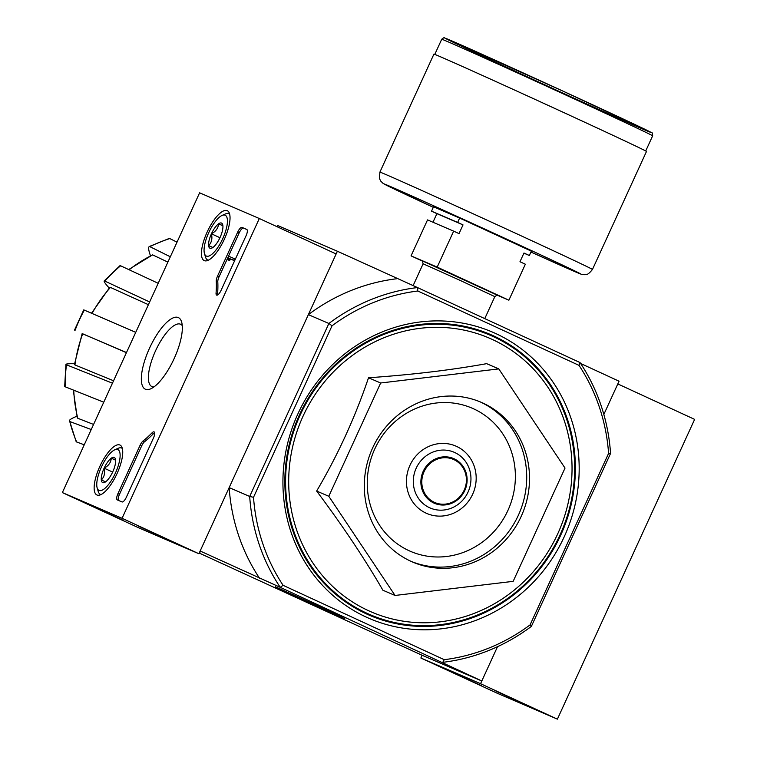<?xml version="1.0" encoding="UTF-8"?>
<svg xmlns="http://www.w3.org/2000/svg" width="757" height="757" viewBox="0 0 757 757"><rect width="100%" height="100%" fill="white"/><g stroke="black" fill="none" stroke-linecap="round" stroke-linejoin="round"><path stroke-width="1.14" d="M530.07 624.904L608.59 453.396L610.558 453.443L531.357 626.418L530.07 624.904A187.329 176.249 113.3 0 1 444.255 659.688L283.099 585.322L280.232 587.328L200.141 551.011L229.163 487.612L249.687 496.45L253.519 497.302A187.329 176.249 113.3 0 0 283.099 585.322M422.113 655.278L420.864 658.003L480.563 683.703L497.51 646.696L481.812 680.978L422.113 655.278L199.205 553.055M580.619 363.474L619.056 381.206L603.84 414.448L617.807 383.931L694.633 419.378L557.389 719.15L497.68 693.45L420.864 658.003M76.145 441.577L69.776 421.535C68.433 420.627 70.174 419.123 75.009 417.022L76.902 416.255M112.452 383.193L66.474 364.808A147.53 138.796 113.3 0 0 65.197 386.789L64.686 386.392L65.954 364.391L66.474 364.808C65.149 364.07 67.042 363.701 72.161 363.72L74.546 363.757M82.144 333.629L126.495 352.525M109.188 288.02L107.626 286.26C104.286 282.361 103.349 280.629 104.816 281.074L149.649 301.958M150.406 255.592L149.772 253.718C148.221 248.656 148.249 246.299 149.858 246.65L170.325 256.784M169.152 238.483L169.776 238.569A147.53 138.796 113.3 0 0 149.858 246.65L149.157 246.593M177.024 242.155L169.776 238.569M128.681 269.549L152.602 254.872A138.616 130.412 113.3 0 0 129.144 269.766M167.884 262.121L152.602 254.872M119.947 265.698L120.6 265.783A147.53 138.796 113.3 0 0 104.816 281.074L104.144 280.998L119.947 265.688M158.194 283.298L120.6 265.783M91.389 313.407L109.774 287.357L110.418 287.423A138.616 130.412 113.3 0 0 92.032 313.455M148.4 304.683L110.418 287.423M83.762 309.887L84.32 310.115A147.53 138.796 113.3 0 0 75.094 330.279L74.536 330.061L83.753 309.887M135.73 332.351L84.32 310.115M82.163 333.582L82.702 333.799A138.616 130.412 113.3 0 0 74.934 364.94L113.569 380.771M126.428 352.686L82.702 333.799M74.934 364.94L74.441 364.543L82.153 333.572M65.197 386.789L103.756 402.204M91.247 429.522L69.776 421.535A147.53 138.796 113.3 0 0 76.656 441.984L84.245 444.804M73.751 390.205A138.616 130.412 113.3 0 0 77.782 418.271L93.575 424.44M77.782 418.271L77.29 417.807M76.656 441.984L76.154 441.577M498.778 368.896L486.637 363.663C451.304 370.05 411.931 374.753 368.517 377.771C355.165 417.23 337.877 454.985 316.653 491.056C342.618 525.718 364.704 558.78 382.9 590.233L395.05 595.456L328.793 496.28L380.657 382.995L498.778 368.896L565.025 468.072L513.161 581.348L395.05 595.456M366.17 617.059A155.857 146.64 113.3 0 0 578.812 457.701A155.857 146.64 113.3 0 0 348.173 351.286A155.857 146.64 113.3 0 0 366.17 617.059M493.753 335.966A152.867 143.821 -66.7 0 1 560.71 535.208A152.867 143.821 -66.7 0 1 366.492 613.927A152.867 143.821 -66.7 0 1 299.526 414.685A152.867 143.821 -66.7 0 1 493.753 335.966M608.59 453.396A187.329 176.249 113.3 0 0 579.01 365.366L417.845 291.01A187.329 176.249 113.3 0 0 332.039 325.784L328.879 323.476L249.687 496.45A190.329 179.068 113.3 0 0 280.232 587.328L481.812 680.978M610.558 453.443A190.329 179.068 113.3 0 0 580.013 362.556L417.476 287.565A190.329 179.068 113.3 0 0 328.879 323.476L308.364 314.638L337.385 251.239L277.687 225.539L277.128 226.74M332.039 325.784L253.519 497.302M417.845 291.01L417.476 287.565L337.385 251.239M344.813 618.687L275.274 586.722L344.813 618.687M199.432 552.544L200.009 552.79L199.441 552.534M259.708 578.499A190.329 179.068 -66.7 0 1 229.163 487.612M444.255 659.688L442.769 662.328A190.329 179.068 113.3 0 0 531.357 626.418M308.364 314.638A190.329 179.068 -66.7 0 1 396.952 278.727M579.01 365.366L580.013 362.556M368.517 377.771L380.657 382.995M316.653 491.056L328.793 496.28M410.729 561.202A86.923 81.784 113.3 0 0 412.537 562.016A86.923 81.784 113.3 0 0 522.027 514.514A86.923 81.784 113.3 0 0 481.282 402.336A86.923 81.784 113.3 0 0 372.217 448.873A86.923 81.784 113.3 0 0 410.729 561.202M481.405 685.643L454.976 673.503L481.405 685.643M522.453 703.319L496.024 691.169L522.453 703.319M480.563 683.703L557.389 719.15M199.611 192.817L259.32 218.518L122.076 518.29L62.367 492.589L199.611 192.817M96.991 495.012A27.498 9.311 114.8 0 1 96.972 495.002A27.498 9.311 114.8 0 1 99.981 466.104A27.498 9.311 114.8 0 1 120.013 445.069A27.498 9.311 114.8 0 1 116.909 473.882A27.498 9.311 114.8 0 1 96.991 495.012M204.295 260.645A27.498 9.311 114.8 0 1 204.276 260.635A27.498 9.311 114.8 0 1 207.286 231.746A27.498 9.311 114.8 0 1 227.318 210.701A27.498 9.311 114.8 0 1 224.214 239.515A27.498 9.311 114.8 0 1 204.295 260.645M145.429 389.23A39.44 13.361 114.8 0 1 152.867 341.464A39.44 13.361 114.8 0 1 181.623 321.98A39.44 13.361 114.8 0 1 173.968 358.969A39.44 13.361 114.8 0 1 150.794 388.795A39.44 13.361 114.8 0 1 145.429 389.23M237.707 232.058A5.999 2.034 114.8 0 1 242.07 227.412L246.735 229.418A5.999 2.034 114.8 0 1 246.754 229.428A5.999 2.034 114.8 0 1 246.101 235.673L221.016 290.47A5.999 2.034 114.8 0 1 216.634 295.107A5.999 2.034 114.8 0 1 216.057 293.11A104.901 35.532 114.8 0 0 216.256 281.14A5.999 2.034 114.8 0 1 217.496 276.201L237.707 232.058L239.25 232.768A5.999 2.034 114.8 0 1 243.603 228.112L246.943 229.551M140.14 445.163A5.999 2.034 114.8 0 1 143.082 440.962A104.901 35.532 114.8 0 0 152.1 432.786A5.999 2.034 114.8 0 1 154.059 431.878A5.999 2.034 114.8 0 1 153.416 438.123L126.324 497.283A5.999 2.034 114.8 0 1 121.962 501.929L117.307 499.923A5.999 2.034 114.8 0 1 117.288 499.913A5.999 2.034 114.8 0 1 117.931 493.668L140.14 445.163L141.682 445.873A5.999 2.034 114.8 0 1 144.615 441.672L143.082 440.962M122.076 518.29L198.892 553.736L336.136 253.964L259.32 218.518M138.351 526.087L164.78 538.236L138.351 526.087M97.303 508.42L123.732 520.561L97.303 508.42M198.892 553.736L139.193 528.036L62.367 492.589M153.974 386.912A34.302 11.62 114.8 0 1 151.949 386.59A34.302 11.62 114.8 0 1 151.854 386.543A34.302 11.62 114.8 0 1 155.677 350.529A34.302 11.62 114.8 0 1 180.601 324.251A34.302 11.62 114.8 0 1 182.257 325.624M217.638 294.965A5.999 2.034 114.8 0 1 217.59 293.82L216.057 293.11M239.25 232.768L219.028 276.911A5.999 2.034 114.8 0 0 217.789 281.841A104.901 35.532 114.8 0 1 217.59 293.82M228.094 257.929L228.841 256.292L233.506 258.307L232.759 259.935L228.822 258.241L228.094 259.888L228.311 258.033M233.506 258.307L235.049 259.008L234.301 260.645L230.355 258.951L229.626 260.597L227.81 259.765M229.626 260.597L228.094 259.888M234.301 260.645L232.759 259.935M154.598 432.73A5.999 2.034 114.8 0 0 153.643 433.496A104.901 35.532 114.8 0 1 144.615 441.672M118.631 500.5A5.999 2.034 114.8 0 1 119.474 494.378L141.682 445.873M212.906 247.473A13.844 4.693 114.8 0 1 211.865 248.078A13.844 4.693 114.8 0 1 208.601 245.618C211.6 242.656 212.547 238.71 211.43 233.79C215.868 231.443 218.243 228.112 218.574 223.817L222.889 225.671A13.844 4.693 114.8 0 1 220.05 237.499A13.844 4.693 114.8 0 1 212.906 247.473L208.601 245.618A13.844 4.693 114.8 0 1 211.43 233.79A13.844 4.693 114.8 0 1 218.574 223.817A13.844 4.693 114.8 0 1 222.69 224.63A13.844 4.693 114.8 0 1 222.889 225.671M222.738 238.663A22.483 7.617 114.8 0 1 204.466 253.538A22.483 7.617 114.8 0 1 208.828 232.456A22.483 7.617 114.8 0 1 222.038 215.452A22.483 7.617 114.8 0 1 222.738 238.663M208.364 260.19A25.473 8.63 114.8 0 1 207.626 259.963A25.473 8.63 114.8 0 1 205.525 257.106L204.466 253.538M222.038 215.452L225.444 213.947A25.473 8.63 114.8 0 1 228.974 213.692A25.473 8.63 114.8 0 1 229.636 214.108M222.899 225.813L218.574 223.817M219.946 237.717L211.43 233.79M105.602 481.84A13.844 4.693 114.8 0 1 104.561 482.446A13.844 4.693 114.8 0 1 101.296 479.985C104.296 477.024 105.242 473.078 104.135 468.157C108.563 465.801 110.948 462.48 111.279 458.184L115.584 460.038A13.844 4.693 114.8 0 1 112.746 471.866A13.844 4.693 114.8 0 1 105.602 481.84L101.296 479.985A13.844 4.693 114.8 0 1 104.135 468.157A13.844 4.693 114.8 0 1 111.279 458.184A13.844 4.693 114.8 0 1 115.386 458.988A13.844 4.693 114.8 0 1 115.584 460.038M115.433 473.021A22.483 7.617 114.8 0 1 97.161 487.905A22.483 7.617 114.8 0 1 101.523 466.823A22.483 7.617 114.8 0 1 114.742 449.819A22.483 7.617 114.8 0 1 115.433 473.021M101.069 494.558A25.473 8.63 114.8 0 1 100.331 494.321A25.473 8.63 114.8 0 1 98.221 491.473L97.161 487.905M114.742 449.819L118.139 448.305A25.473 8.63 114.8 0 1 121.678 448.059A25.473 8.63 114.8 0 1 122.331 448.475M115.603 460.18L111.279 458.184M112.651 472.084L104.135 468.157M459.641 218.063L457.644 222.416L463.019 224.905L459.026 233.62L453.651 231.14L437.186 267.107L508.884 300.198L525.349 264.221L519.974 261.742L523.967 253.018L529.342 255.506L531.338 251.144L459.641 218.063L433.524 206.812L431.528 211.175L436.903 213.654L432.976 222.236M422.794 261.279L411.06 255.866L437.186 267.107M453.651 231.14L427.535 219.899L411.06 255.866M431.528 211.175L457.644 222.416M508.884 300.198L497.453 295.277M523.901 253.16L529.342 255.506M433.912 54.144A116.89 0.956 24.6 0 1 540.602 101.93A116.89 0.956 24.6 0 1 646.487 151.466L592.457 269.464A116.89 0.956 24.6 0 0 486.571 219.927A116.89 0.956 24.6 0 0 379.891 172.142L433.912 54.144M436.903 213.654L463.019 224.905M321.801 607.739L342.315 617.428L333.004 613.378L279.939 588.861L321.801 607.739M336.335 614.731L285.909 591.548L336.335 614.731M368.309 610.596A149.082 140.263 113.3 0 0 571.696 458.174A149.082 140.263 113.3 0 0 351.097 356.386A149.082 140.263 113.3 0 0 368.309 610.596M366.814 613.217A152.081 143.082 113.3 0 0 574.289 457.73A152.081 143.082 113.3 0 0 349.251 353.888A152.081 143.082 113.3 0 0 366.814 613.217M434.338 502.317A23.486 22.095 113.3 0 0 466.369 478.31A23.486 22.095 113.3 0 0 431.622 462.281A23.486 22.095 113.3 0 0 434.338 502.317M433.875 503.045A24.328 22.89 113.3 0 0 467.069 478.169A24.328 22.89 113.3 0 0 431.064 461.552A24.328 22.89 113.3 0 0 433.875 503.045M429.503 507.701A30.337 28.539 113.3 0 0 470.892 476.683A30.337 28.539 113.3 0 0 426.002 455.969A30.337 28.539 113.3 0 0 429.503 507.701M426.04 513.132A36.696 34.529 113.3 0 0 476.096 475.614A36.696 34.529 113.3 0 0 421.8 450.557A36.696 34.529 113.3 0 0 426.04 513.132M408.875 550.623A77.933 73.315 113.3 0 0 515.195 470.939A77.933 73.315 113.3 0 0 399.876 417.732A77.933 73.315 113.3 0 0 408.875 550.623M411.146 561.391A86.923 81.784 113.3 0 0 519.226 513.312A86.923 81.784 113.3 0 0 479.881 401.749M243.603 228.112L242.07 227.412M217.789 281.841L216.256 281.14M219.028 276.911L217.496 276.201M230.128 259.509L228.595 258.799M230.251 259.121L228.709 258.411M230.355 258.951L228.822 258.241M153.643 433.496L152.1 432.786M119.474 494.378L117.931 493.668M413.095 285.682L423.116 263.796L459.111 279.92L494.832 296.63L484.764 318.612M422.321 260.853L497.576 295.306M645.229 130.138A113.597 0.937 24.6 0 1 469.047 49.792A113.597 0.937 24.6 0 1 530.279 76.154A113.597 0.937 24.6 0 1 645.229 130.138M441.719 39.25A115.991 0.956 24.6 0 1 547.585 86.677A115.991 0.956 24.6 0 1 652.657 135.825C652.515 133.298 652.156 132.238 651.559 132.645L562.186 90.755L444.454 37.907C444.435 37.311 443.526 37.755 441.719 39.25L434.783 54.409M379.891 172.142L379.437 178.425L380.686 181.037L383.061 183.383L433.288 207.323A107.901 0.889 24.6 0 1 394.794 188.417A107.901 0.889 24.6 0 1 521.336 245.893A107.901 0.889 24.6 0 1 574.62 271.517A107.901 0.889 24.6 0 1 530.931 252.034L574.8 271.593C584.735 275.709 580.733 274.129 584.376 274.715C585.577 273.92 586.524 276.844 592.457 269.464M77.28 417.807L73.268 390.016M149.148 246.583L169.152 238.474M207.626 259.963L208.251 260.247M228.974 213.692L229.598 213.985M100.331 494.321L100.946 494.614M121.678 448.059L122.303 448.343M497.652 295.325C497.926 294.643 496.98 295.079 494.832 296.63M423.116 263.796L422.264 260.805M645.712 150.984L652.657 135.825"/></g></svg>
